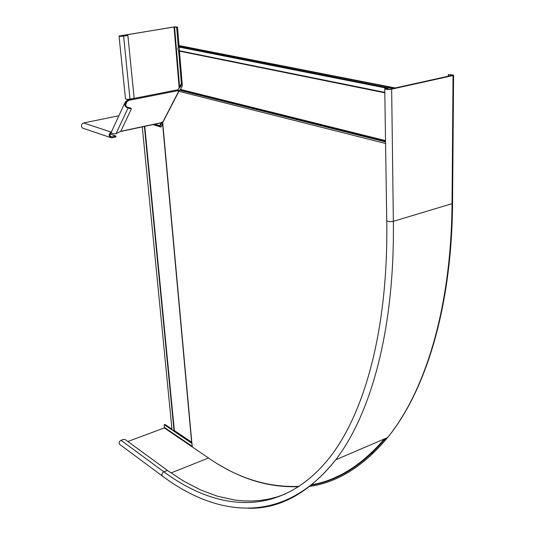 <?xml version="1.0" encoding="UTF-8"?>
<svg xmlns="http://www.w3.org/2000/svg" width="535" height="535" viewBox="0 0 535 535"><rect width="100%" height="100%" fill="white"/><g stroke="black" fill="none" stroke-linecap="round" stroke-linejoin="round"><path stroke-width="0.8" d="M384.812 92.802L179.446 51.139L182.341 85.874L180.496 89.425L179.486 90.188L385.554 141.902M191.697 442.646L192.453 447.079L208.249 457.813C237.413 478.123 267.687 487.639 299.065 486.362M311.53 484.777C337.592 480.336 361.887 465.062 384.418 438.954M335.358 477.367C352.993 469.877 369.565 456.977 385.073 438.673C369.565 456.977 352.993 469.877 335.358 477.367M179.486 90.188L162.573 122.869M179.446 51.139L178.824 50.658C177.613 49.494 177.633 48.284 178.877 47.033L179.004 45.816L179.673 45.702L395.225 87.967M394.476 88.135L179.004 45.816M171.962 429.164L164.954 424.429L164.265 424.683L172.036 429.939L174.363 430.555L191.617 442.198M152.95 124.622L160.995 127.062L162.62 123.926M153.578 124.481L161.142 126.775M448.317 76.204L448.323 74.559L453.065 75.007L453.586 75.308L453.045 75.535L391.66 89.144C387.674 89.686 385.374 89.512 384.745 88.629L389.433 87.319L390.356 87.499L386.123 88.616C386.537 89.211 388.076 89.325 390.731 88.964L452.095 75.368M391.533 88.783L390.356 87.499M192.132 443.522L172.932 430.541M164.265 424.683L164.305 427.92L127.852 441.509M448.323 74.559L452.102 75.221M191.637 442.445L173.975 430.521M285.449 493.965L277.076 496.948L268.63 499.101L260.124 500.459L251.584 501.041L243.017 500.874L234.45 499.998L217.364 496.199L200.444 489.873L183.779 481.212L167.448 470.432L125.09 439.489L123.291 439.442L120.997 440.292C119.178 441.375 118.696 442.706 119.552 444.277L119.994 444.598M110.203 134.111L115.874 136.004L111.862 136.866L110.698 136.632C109.561 135.174 109.815 133.997 111.447 133.101L111.675 133.061M118.89 115.747L83.547 122.97C81.159 124.254 80.805 125.959 82.477 128.072L83.647 128.474M115.874 136.004L115.975 136.94L111.962 137.803L110.21 137.448C108.531 135.322 108.879 133.569 111.26 132.178M161.456 122.562L162.105 122.421L160.507 125.511L159.711 125.685L154.849 124.214M162.125 122.033L162.105 122.421M161.155 122.889L159.711 125.685M128.935 99.236L125.364 101.724C124.127 104.927 125.009 107.047 128.012 108.09L131.376 108.899L120.79 131.296L116.021 133.71C112.464 134.084 110.979 133.382 111.574 131.597L124.655 103.255M131.376 108.899L130.955 108.103L127.591 107.288L128.012 108.09L116.021 133.71M163.014 121.686L160.928 122.923M128.467 99.537L128.888 100.333L126.16 102.332C125.223 104.706 125.698 106.358 127.591 107.288M178.79 91.171L177.887 90.963L178.001 89.753L179.626 87.071L180.449 86.911L182.147 83.62M179.178 90.489L177.941 90.435M178.356 47.521L176.664 27.292L174.015 26.944L120.041 35.945L127.872 35.404L134.151 98.259L129.985 99.082C127.437 99.45 125.939 99.383 125.491 98.875L119.024 36.072M179.058 45.803L177.506 27.151L175.406 26.79L119.024 36.012C119.465 36.4 120.99 36.427 123.605 36.106L127.872 35.404M179.479 87.533L180.449 86.911M174.564 26.924L179.626 87.071L181.378 83.681L178.603 50.511M181.378 83.681L182.141 83.534M179.479 50.865L179.165 47.093M176.664 27.292L177.506 27.151M126.668 100.74L127.089 101.536L125.605 104.746M178.001 89.753L128.988 99.41L128.888 100.333L177.874 90.656M179.921 89.907L385.548 141.407M178.764 91.251L385.574 143.474M162.68 122.341L191.878 443.12M180.496 89.425L385.534 140.625M386.109 88.048L178.877 47.033M179.265 50.832L384.805 92.461L179.192 50.805M392.095 88.663L391.272 88.496M387.474 87.747L179.071 46.619M174.015 430.514L144.396 126.434M174.363 430.555L144.771 126.36M387.046 89.098L387.032 88.228M192.399 446.444L164.553 427.532M385.889 438.319L371.484 453.56M452.563 203.213L452.035 203.674L453.045 75.535M384.752 88.87L386.738 220.373C387.347 221.657 389.547 221.971 393.352 221.323C394.797 330.911 370.334 414.739 335.753 459.779L387.581 437.597C424.362 392.496 451.246 310.073 452.035 203.674L393.352 221.323L391.66 89.144M385.561 438.459C362.556 465.343 337.705 480.918 311.016 485.185M298.63 486.649C271.158 487.706 244.455 480.283 218.521 464.38M208.53 458.007L170.973 472.947M386.745 220.721C388.43 329.339 364.462 411.763 331.145 455.639C282.186 518.83 218.006 511.881 163.897 471.837L167.448 470.432M162.8 476.371L162.352 476.036C161.49 474.411 162.005 473.014 163.897 471.837L120.997 440.292M119.552 444.277L162.352 476.036C217.524 517.291 283.985 525.524 335.753 459.779C309.11 492.916 279.945 509.073 248.24 508.25M453.586 75.308L452.563 203.367C451.734 309.705 424.736 392.336 387.581 437.597C363.532 466.259 337.485 482.537 309.424 486.422M192.453 447.053L164.305 427.92M111.26 132.132L83.547 122.97M111.407 132.7L111.447 133.101M111.862 136.866L110.417 136.378M178.342 90.402L178.764 91.177L162.981 121.692M161.356 122.682L120.77 131.309M179.192 88.235L174.015 26.944M121.137 36.159L121.077 35.604M129.985 99.082L123.605 36.106M127.49 100.326L127.912 101.122M384.805 92.354L178.824 50.658M162.513 122.742L191.67 442.779M172.036 429.926L142.297 126.882M82.477 128.072L110.21 137.448M125.618 103.502L126.16 102.332M161.189 122.863L120.248 131.57M179.446 87.593L180.382 86.964"/></g></svg>

